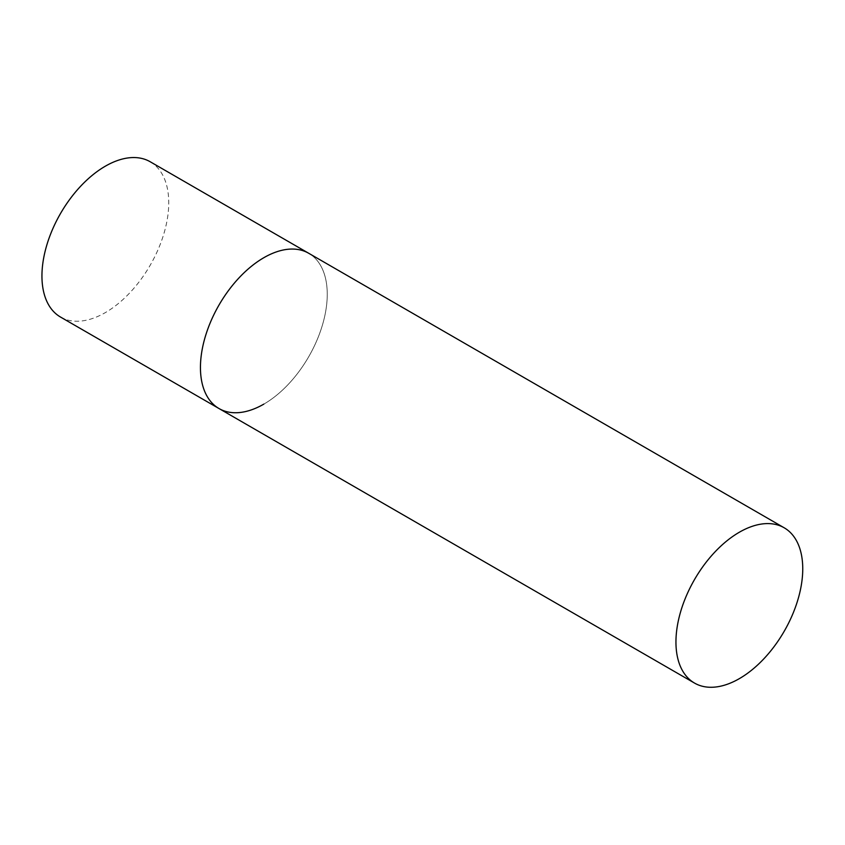 <?xml version="1.0" encoding="UTF-8"?>
<svg xmlns="http://www.w3.org/2000/svg" width="845" height="845" viewBox="0 0 845 845"><rect width="100%" height="100%" fill="white"/><g stroke="black" fill="none" stroke-linecap="round" stroke-linejoin="round"><path stroke-width="0.63" stroke-dasharray="4.22 3.17" d="M150.178 161.744A89.665 51.767 -60 0 1 163.919 233.59A89.665 51.767 -60 0 1 105.35 312.597A89.665 51.767 -60 0 1 60.513 317.044M219.013 408.547A89.665 51.767 120 0 0 288.113 384.528A89.665 51.767 120 0 0 327.247 294.303A89.665 51.767 120 0 0 308.678 253.257A89.665 51.767 -60 0 1 322.42 325.103A89.665 51.767 -60 0 1 263.851 404.111"/><path stroke-width="1.27" d="M263.851 404.111A89.665 51.767 -60 0 1 219.013 408.547A89.665 51.767 -60 0 1 205.272 336.701A89.665 51.767 -60 0 1 263.851 257.693A89.665 51.767 -60 0 1 308.678 253.257A89.665 51.767 120 0 0 239.579 277.276A89.665 51.767 120 0 0 200.445 367.512A89.665 51.767 120 0 0 219.013 408.547L60.513 317.044A89.665 51.767 -60 0 1 46.771 245.198A89.665 51.767 -60 0 1 105.35 166.18A89.665 51.767 -60 0 1 150.178 161.744L784.181 527.787A89.665 51.767 120 0 0 715.092 551.806A89.665 51.767 120 0 0 675.947 642.031A89.665 51.767 120 0 0 694.516 683.077A89.665 51.767 120 0 0 763.616 659.058A89.665 51.767 120 0 0 802.75 568.833A89.665 51.767 120 0 0 784.181 527.787M219.013 408.547L694.516 683.077"/></g></svg>
